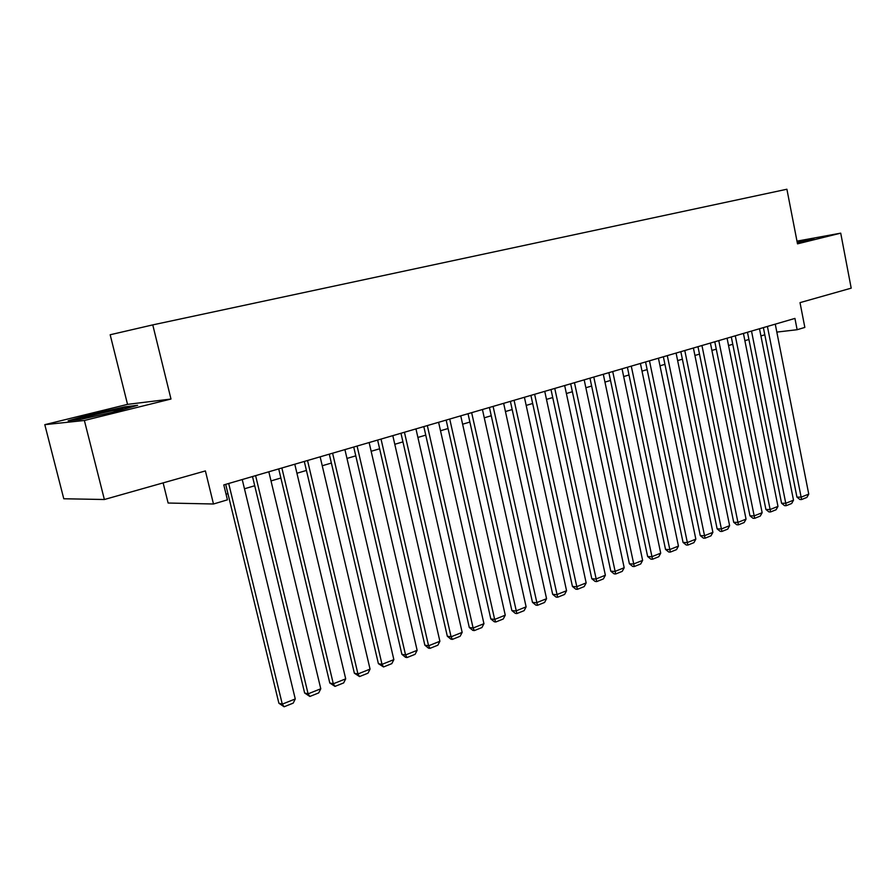 <?xml version="1.0" encoding="UTF-8"?>
<svg xmlns="http://www.w3.org/2000/svg" width="896" height="896" viewBox="0 0 896 896"><rect width="100%" height="100%" fill="white"/><g stroke="black" fill="none" stroke-linecap="round" stroke-linejoin="round"><path stroke-width="1.34" d="M163.128 482.888L168.123 503.026L213.483 504L227.427 499.834L223.798 484.915L794.931 318.416L797.138 329.717L804.843 327.421L800.016 302.635L851.2 288.154L840.717 233.15L796.981 241.147M44.8 424.67L63.784 498.77L104.373 499.509L84.381 420.482L170.99 399.034L152.768 324.89L110.174 334.757L127.534 404.365L44.8 424.67L84.381 420.482M152.768 324.89L786.901 189.235L797.507 243.846L840.717 233.15M213.483 504L205.397 470.926L104.373 499.509M776.832 332.091L797.138 329.717M226.061 494.222L227.942 493.674M244.462 488.779L254.722 485.744M271.006 480.928L280.874 478.005M296.923 473.256L306.421 470.445M322.235 465.763L331.386 463.053M346.976 458.438L355.779 455.84M371.157 451.282L379.624 448.784M394.789 444.293L402.942 441.874M417.894 437.45L425.746 435.131M440.507 430.763L448.056 428.523M462.616 424.211L469.896 422.061M484.266 417.816L491.254 415.744M505.445 411.544L512.176 409.55M526.187 405.406L532.661 403.491M546.493 399.392L552.72 397.555M566.384 393.512L572.376 391.731M585.861 387.744L591.64 386.03M604.957 382.099L610.512 380.453M623.672 376.555L629.003 374.976M642.006 371.123L647.147 369.611M659.994 365.803L664.933 364.347M677.634 360.584L682.371 359.184M694.926 355.466L699.485 354.122M711.894 350.448L716.274 349.149M728.549 345.52L732.749 344.277M744.89 340.682L748.922 339.483M760.928 335.933L764.803 334.79M797.294 242.782L814.005 238.347L797.037 241.45M170.99 399.034L127.534 404.365M80.214 419.485L115.674 411.578L137.614 405.306L124.768 406.851L90.742 414.422L68.163 420.784L80.214 419.485M90.91 415.083L90.742 414.422M124.947 407.546L124.768 406.851M775.264 324.15L808.752 494.11L801.158 497.134L796.936 497.112L799.915 499.509L801.595 499.531L767.413 326.435M763.381 327.611L796.936 497.112M808.752 494.11L806.904 497.403L801.595 499.531M804.496 241.181L797.182 242.189M797.126 241.909L811.406 239.299M112.851 412.205L122.842 408.867C118.25 409.024 85.669 416.573 82.835 418.152L88.054 417.726M72.262 420.336L91.269 414.971L124.253 407.635L133.213 406.571M759.494 328.742L793.498 500.192L785.77 503.272L781.558 503.227L784.56 505.658L786.24 505.68L751.509 331.072M747.477 332.248L781.558 503.227M793.498 500.192L791.65 503.507L786.24 505.68M743.434 333.424L777.974 506.386L770.101 509.533L765.901 509.454L768.925 511.907L770.605 511.941L735.291 335.798M731.293 336.963L765.901 509.454M777.974 506.386L776.115 509.734L770.605 511.941M727.07 338.195L762.149 512.702L754.13 515.894L749.952 515.805L752.998 518.28L754.678 518.325L718.771 340.614M714.784 341.779L749.952 515.805M762.149 512.702L760.278 516.074L754.678 518.325M710.405 343.056L746.043 519.131L737.867 522.39L733.701 522.278L736.77 524.765L738.438 524.821L701.949 345.52M697.973 346.674L733.701 522.278M746.043 519.131L744.162 522.525L738.438 524.821M693.403 348.006L729.624 525.672L721.291 528.998L717.136 528.864L720.238 531.384L721.907 531.44L684.79 350.526M680.837 351.68L717.136 528.864M729.624 525.672L727.731 529.11L721.907 531.44M676.088 353.058L712.891 532.347L704.402 535.741L700.258 535.584L703.394 538.126L705.051 538.194L667.296 355.622M663.365 356.765L700.258 535.584M712.891 532.347L710.987 535.819L705.051 538.194M658.426 358.21L695.834 539.157L687.176 542.606L683.054 542.427L686.224 544.992L687.87 545.07L649.466 360.819M645.557 361.962L683.054 542.427M695.834 539.157L693.918 542.651L687.87 545.07M640.416 363.462L678.44 546.09L669.626 549.618L665.515 549.405L668.718 552.003L670.354 552.082L631.277 366.128M627.39 367.259L665.515 549.405M678.44 546.09L676.525 549.618L670.354 552.082M622.048 368.816L660.71 553.168L651.717 556.752L647.64 556.517L650.866 559.138L652.501 559.238L612.718 371.526M608.866 372.658L647.64 556.517M660.71 553.168L658.784 556.718L652.501 559.238M603.299 374.282L642.634 560.381L633.461 564.043L629.395 563.774L632.654 566.429L634.278 566.53L593.79 377.048M589.96 378.168L629.395 563.774M642.634 560.381L640.696 563.965L634.278 566.53M584.181 379.848L624.187 567.739L614.824 571.469L610.792 571.178L614.085 573.854L615.698 573.978L574.47 382.682M570.674 383.79L610.792 571.178M624.187 567.739L622.238 571.357L615.698 573.978M564.67 385.538L605.371 575.243L595.818 579.051L591.808 578.738L595.134 581.437L596.736 581.571L554.758 388.427M550.995 389.525L591.808 578.738M605.371 575.243L603.411 578.894L596.736 581.571M544.746 391.35L586.163 582.904L576.419 586.79L572.432 586.443L575.792 589.176L577.382 589.322L534.632 394.296M530.902 395.382L572.432 586.443M586.163 582.904L584.203 586.589L577.382 589.322M524.406 397.275L566.563 590.722L556.618 594.698L552.664 594.317L556.046 597.072L557.637 597.229L514.08 400.288M510.384 401.363L552.664 594.317M566.563 590.722L564.592 594.44L557.637 597.229M503.642 403.334L546.56 598.707L536.39 602.762L532.47 602.347L535.898 605.136L537.466 605.304L493.091 406.403M489.429 407.467L532.47 602.347M546.56 598.707L544.578 602.459L537.466 605.304M482.429 409.517L526.12 606.861L515.749 611.005L511.862 610.546L515.323 613.368L516.88 613.547L471.643 412.653M468.026 413.717L511.862 610.546M526.12 606.861L524.138 610.646L516.88 613.547M460.746 415.834L505.254 615.182L494.659 619.416L490.806 618.923L494.301 621.779L495.846 621.97L494.659 619.416L449.736 419.048M446.163 420.09L490.806 618.923M505.254 615.182L503.25 619.002L495.846 621.97M438.603 422.296L483.941 623.694L473.11 628.006L469.291 627.491L472.83 630.37L474.354 630.582L473.11 628.006L427.336 425.578M423.819 426.597L469.291 627.491M483.941 623.694L481.925 627.547L474.354 630.582M415.957 428.893L462.157 632.386L451.08 636.798L447.317 636.238L450.878 639.139L452.39 639.374L451.08 636.798L404.443 432.253M400.971 433.261L447.317 636.238M462.157 632.386L460.13 636.272L452.39 639.374M392.806 435.635L439.891 641.267L428.579 645.781L424.85 645.176L428.456 648.122L429.946 648.357L428.579 645.781L381.035 439.074M377.619 440.07L424.85 645.176M439.891 641.267L437.864 645.198L429.946 648.357M369.13 442.546L417.133 650.339L405.563 654.954L401.878 654.315L405.53 657.294L407.008 657.552L405.563 654.954L357.09 446.051M353.73 447.037L401.878 654.315M417.133 650.339L415.094 654.315L407.008 657.552M344.915 449.602L393.859 659.624L382.021 664.35L378.392 663.656L383.533 666.949L382.021 664.35L332.595 453.197M329.291 454.16L378.392 663.656M393.859 659.624L391.81 663.634L383.533 666.949M320.141 456.826L370.059 669.122L357.952 673.949L354.368 673.221L359.531 676.558L357.952 673.949L307.53 460.499M304.293 461.44L354.368 673.221M370.059 669.122L367.998 673.176L359.531 676.558M294.784 464.218L345.699 678.843L333.312 683.782L329.795 682.998L334.981 686.392L333.312 683.782L281.87 467.981M278.701 468.899L329.795 682.998M345.699 678.843L343.638 682.931L334.981 686.392M268.822 471.789L320.779 688.778L308.101 693.84L304.64 693.011L309.848 696.461L308.101 693.84L255.606 475.642M252.504 476.538L304.64 693.011M320.779 688.778L318.707 692.91L309.848 696.461M242.234 479.539L295.266 698.958L282.285 704.133L278.891 703.248L284.11 706.765L282.285 704.133L228.693 483.482M225.68 484.366L278.891 703.248M295.266 698.958L293.194 703.136L284.11 706.765M122.035 409.64L122.842 408.867"/></g></svg>
